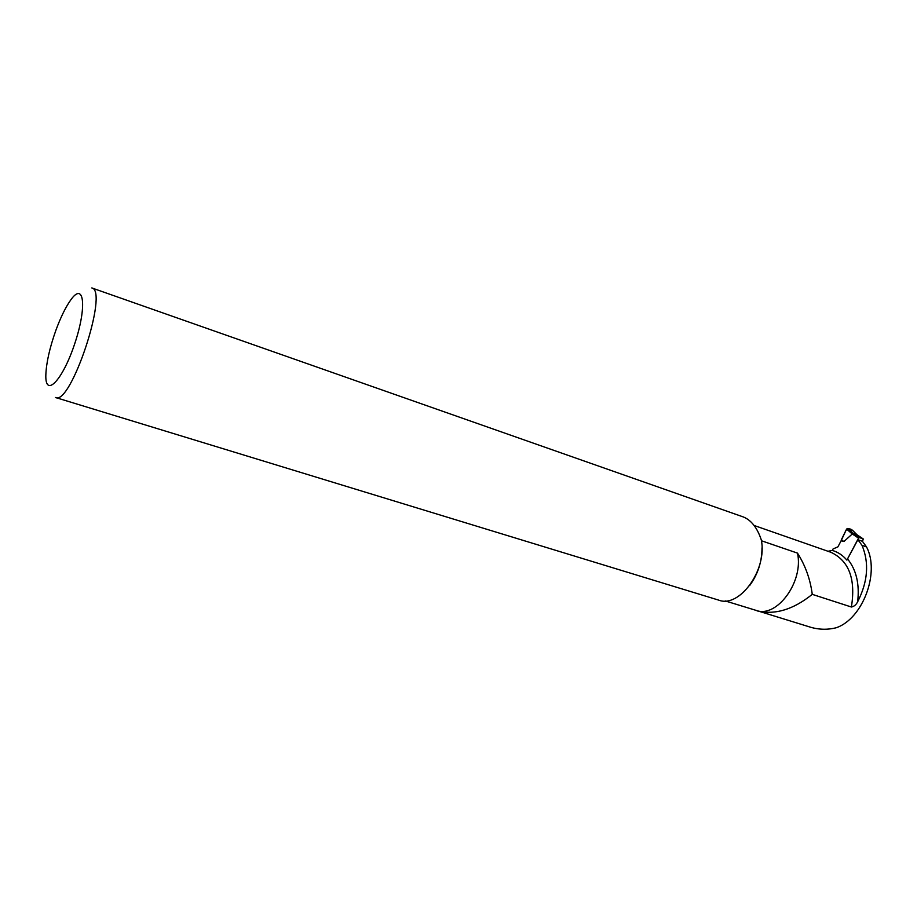 <?xml version="1.0" encoding="UTF-8"?>
<svg xmlns="http://www.w3.org/2000/svg" width="917" height="917" viewBox="0 0 917 917"><rect width="100%" height="100%" fill="white"/><g stroke="black" fill="none" stroke-linecap="round" stroke-linejoin="round"><path stroke-width="1.38" d="M827.948 551.255L832.407 550.452C837.955 552.08 842.792 555.301 846.884 560.115L857.899 539.7L862.427 541.328L866.565 546.968C880.045 572.506 862.92 618.367 836.533 627.664C827.466 630.013 818.377 629.738 809.252 626.827L754.668 609.943M866.565 546.968L862.014 545.34C869.327 562.866 867.872 581.676 857.647 601.793C856.191 604.727 854.105 606.481 851.4 607.02C855.859 579.12 849.062 560.883 830.997 552.321L754.083 525.464M761.431 540.755L797.481 553.111C805.413 565.617 810.33 579.372 812.256 594.354L851.4 607.02M812.256 594.354C793.32 609.564 775.048 615.101 757.431 610.963M55.456 397.485C70.598 406.414 109.043 290.574 91.803 287.938L743.355 516.97C751.241 520.145 757.224 527.768 761.282 539.826C767.621 569.652 739.4 608.556 718.527 600.073L55.593 397.531M749.613 585.608C757.855 574.351 761.981 561.754 761.993 547.793M857.899 539.7L862.014 545.34M725.209 600.922L755.895 610.321C776.561 618.643 803.945 581.756 797.481 553.111M55.868 330.338C49.701 347.726 46.366 362.513 45.85 374.675C44.899 398.597 62.585 380.693 74.827 343.405C87.298 306.198 83.986 280.785 70.552 300.237C65.485 307.447 60.591 317.477 55.868 330.338M846.884 560.115L858.541 538.153L859.55 537.603L863.241 538.944L862.542 541.466M852.695 530.507L847.617 528.479L853.062 533.258L843.927 541.523L841.118 540.789L837.92 546.853L833.072 548.962L832.258 550.521M863.241 538.944L856.891 534.714M852.42 530.232L856.742 534.588L853.062 533.258M843.927 541.523L841.313 539.884L841.118 540.789L846.597 529.052L852.34 534.107M847.617 528.479L846.597 529.052M841.313 539.884L845.852 530.576C847.858 528.352 850.116 528.284 852.627 530.381M847.617 559.072C856.329 569.812 859.665 584.06 857.647 601.793M858.541 538.153L852.386 534.015M863.172 538.909L856.707 534.577M859.55 537.603L853.097 533.258M852.546 530.29L856.891 534.68"/></g></svg>
